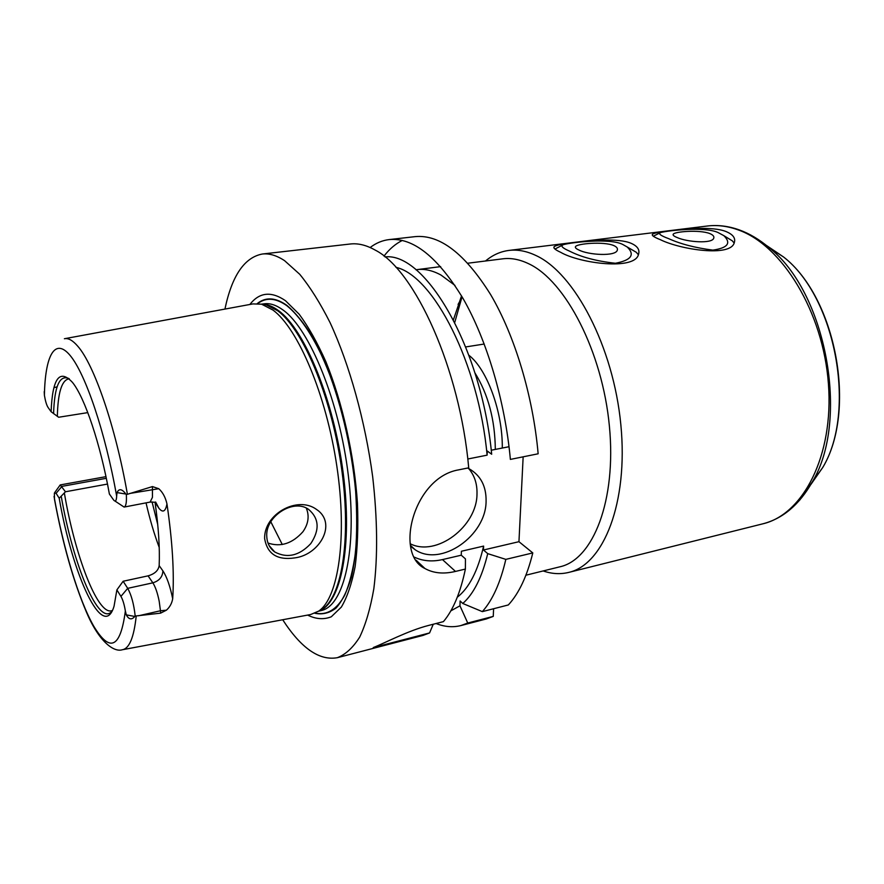 <?xml version="1.0" encoding="UTF-8"?>
<svg xmlns="http://www.w3.org/2000/svg" width="884" height="884" viewBox="0 0 884 884"><rect width="100%" height="100%" fill="white"/><g stroke="black" fill="none" stroke-linecap="round" stroke-linejoin="round"><path stroke-width="1.33" d="M677.21 237.564C674.05 236.304 672.702 235.21 673.188 234.271C674.26 231.586 699.255 229.564 709.565 233.475C712.924 234.824 714.327 236.371 713.764 238.083C712.493 243.984 687.155 242.128 677.21 237.564M668.448 231.022C685.42 228.912 712.261 226.205 725.753 231.431C732.748 234.282 735.632 237.895 734.394 242.249C731.554 257.587 680.139 249.542 660.37 239.686C654.171 237.232 651.53 235.442 652.436 234.304C653.851 233.133 659.177 232.039 668.448 231.022M653.287 236.205L660.072 232.846M728.217 238.337L732.339 240.857L734.085 243.012M668.647 238.647C680.536 244.006 695.277 247.84 712.858 250.128C727.797 247.929 731.455 243.1 723.841 235.652L717.852 232.437C704.349 226.448 668.47 230.525 660.989 232.459C657.729 233.453 660.282 235.52 668.647 238.647M578.821 249.973C576.103 248.747 574.987 247.653 575.484 246.669C576.699 243.586 603.805 241.266 613.772 245.564C616.689 246.868 617.872 248.382 617.33 250.095C616.015 256.658 588.39 255.089 578.821 249.973M572.898 242.791C591.23 240.503 618.469 237.774 631.253 243.365C637.364 246.095 639.817 249.62 638.624 253.918C635.817 270.913 579.561 263.399 560.6 252.272C555.307 249.863 553.141 248.028 554.102 246.758C555.793 245.277 562.058 243.951 572.898 242.791M554.953 249.056L562.611 245.045M631.397 249.432L636.303 252.294L638.314 254.691M569.561 251.144C581.252 257.122 596.534 261.167 615.408 263.266C631.253 260.205 635.187 254.78 627.22 247.001L622.723 244.437C609.861 237.929 572.246 242.304 563.782 244.537C560.125 245.686 562.047 247.885 569.561 251.144M467.901 263.211L502.753 258.824C511.04 257.763 519.704 259.421 528.742 263.775C565.484 280.847 602.402 351.611 609.385 426.066C616.623 500.565 593.02 559.561 560.014 566.777L525.914 575.208M453.437 319.765L461.536 295.897M454.973 285.399L441.05 275.09C432.63 270.471 424.629 268.648 417.027 269.62L415.955 269.764M485.526 260.99C492.554 255.067 500.322 251.553 508.841 250.437C517.416 249.365 526.378 251.023 535.726 255.41C574.412 272.847 613.474 346.683 620.844 424.762C628.469 502.886 603.452 564.743 568.71 572.412C560.357 574.434 551.848 573.948 543.152 570.942M454.763 322.362L462.056 296.77M294.902 557.87C277.322 560.489 267.233 554.025 264.625 538.478C264.029 513.98 297.444 495.548 316.328 509.306C337.566 523.14 319.842 554.732 294.902 557.87M266.769 536.444C267.09 543.107 269.742 548.29 274.736 551.97C287.234 558.577 299.234 555.793 310.759 543.638C319.864 529.859 319.157 518.455 308.627 509.405C293.51 498.244 265.2 516.322 266.769 536.444M267.996 543.041C280.703 547.34 292.372 543.561 302.969 531.693C308.417 523.836 309.522 515.969 306.295 508.112M282.272 544.511L270.802 521.759M157.739 524.555L152.059 501.891M54.852 492.377L60.211 484.929L65.471 491.769L59.206 498.233L56.101 493.294L54.377 493.051L54.465 499.206M107.494 484.067L65.471 491.769M159.23 547.494C154.181 533.991 149.783 519.118 146.037 502.863M154.954 502.211L158.954 508.3C162.877 513.052 165.54 511.582 166.954 503.88C165.452 497.305 162.722 492.244 158.755 488.708L152.446 486.576L152.457 497.305L150.114 502.079L124.114 507.073L114.997 501.051M120.942 596.391L127.705 588.346C131.429 595.054 133.915 604.28 135.186 616.049L134.821 616.457C131.672 620.093 128.832 619.574 126.29 614.877L125.362 610.943C124.29 604.512 122.821 599.661 120.942 596.391L116.876 589.904L123.141 581.252L127.705 588.346L152.855 582.832C159.275 580.843 162.623 576.854 162.899 570.876L159.175 565.616C159.893 548.014 158.556 527.273 155.186 503.383M159.175 565.616C158.369 570.556 154.678 573.959 148.081 575.849L152.855 582.832C155.396 586.81 157.507 592.932 159.186 601.197L160.457 610.756L166.369 610.203C169.739 607.264 171.839 603.452 172.689 598.766C170.093 586.136 166.833 576.843 162.899 570.876M123.141 581.252L148.081 575.849M112.39 610.501L111.439 610.811C97.406 614.557 74.919 555.285 64.421 493.371M44.222 391.623L44.41 395.325C45.371 401.038 46.554 405.027 47.979 407.314L51.106 411.723L58.653 417.248L87.803 412.618M57.349 416.43C57.88 393.358 61.537 380.871 68.322 378.971L69.328 378.927M112.135 611.01C99.13 627.994 73.151 565.13 61.294 496.62M116.876 589.904L114.058 606.181C103.295 642.436 72.543 575.418 59.206 498.233M51.106 411.723C52.421 378.297 59.537 368.506 72.433 382.363C84.687 397.325 100.378 443.669 109.384 494.034L113.771 500.2C115.484 502.057 116.445 500.687 116.655 496.112L117.042 492.609C118.997 488.355 121.948 488.819 125.882 494.034L126.335 494.62L152.446 486.576M138.512 615.783L160.457 610.756L160.612 613.142L135.186 616.049M57.117 386.838L53.913 387.689M64.852 338.649L252.923 303.908L261.598 304.195L272.979 310.063C298.03 328.406 326.273 394.706 336.826 466.067C347.511 537.45 338.45 597.849 318.671 611.12L310.682 614.513L122.688 649.685M166.954 503.88C172.446 541.24 174.358 572.865 172.689 598.766M160.612 613.142L166.369 610.203M53.581 413.679C54.465 386.308 59.571 374.595 68.908 378.54M126.335 494.62C126.743 502.245 126.003 506.399 124.114 507.073M433.259 624.237L429.569 632.944L423.038 635.408L337.323 657.696C319.345 660.9 301.135 648.248 282.703 619.75M429.569 632.944L373.269 647.574C385.004 642.988 407.955 630.701 428.663 625.419L443.414 621.629C453.116 610.17 460.442 592.645 465.393 569.064L455.492 571.429C443.669 574.235 433.492 573.274 424.972 568.534C393.988 554.213 413.8 477.437 458.52 469.879L468.719 467.824C459.978 368.805 414.972 270.117 375.181 250.084C366.396 245.122 358.086 243.1 350.263 244.006L262.261 254.028C269.189 253.211 276.637 255.421 284.593 260.681L299.72 274.272C310.052 286.88 320.174 303.024 330.097 322.682C349.478 364.562 365.18 420.828 372.683 476.774C377.49 519.129 377.877 556.434 373.844 588.678C370.451 608.269 365.733 624.413 359.689 637.099C353.036 647.663 345.578 654.525 337.323 657.696M224.934 309.08C231.895 275.852 244.338 257.498 262.261 254.028M483.471 550.003L518.952 541.693L532.798 552.92L505.825 559.373L487.725 553.638L483.471 550.003L483.614 546.091L461.393 551.251L461.26 555.196L465.448 558.887L465.393 569.064M483.614 546.091C477.824 571.042 469.05 588.081 457.293 597.219M493.592 608.733L493.261 616.402L467.747 623.032L459.967 605.805L450.829 610.866M459.967 605.805L460.111 600.976L462.785 603.485L482.332 611.629L508.333 604.954C518.93 593.473 527.085 576.125 532.798 552.92M487.725 553.638C482.034 577.141 473.725 593.761 462.785 603.485M467.747 623.032L460.907 625.563C452.84 627.585 444.575 626.9 436.077 623.518M493.261 616.402L486.211 618.988L460.907 625.563M505.825 559.373C500.41 582.744 492.576 600.159 482.332 611.629M370.164 247.52C375.965 243.056 382.286 240.415 389.137 239.586C413.115 237.31 437.757 256.957 463.05 298.505C486.786 339.865 505.018 400.971 510.377 459.404L538.146 453.79C533.041 395.944 514.753 335.522 490.675 294.67C464.984 253.631 439.801 234.282 415.115 236.636L389.137 239.586M383.988 256.095C389.413 249.056 395.524 243.84 402.297 240.437M385.015 256.924C425.193 251.962 481.548 347.379 491.681 454.243L487.272 451.006L487.106 455.161C478.708 363.213 433.282 275.609 395.955 267.333M410.154 543.737C436.519 557.185 477.062 526.466 476.995 493.891C477.272 483.802 474.476 475.349 468.631 468.509M467.647 468.045L469.117 468.763C480.653 475.448 486.31 486.233 486.089 501.106C486.167 535.792 440.994 567.395 415.171 549.76L410.552 546.235M509.029 446.718L491.239 450.221M414.253 557.119C422.784 561.108 432.199 561.926 442.475 559.594L461.26 555.196M523.151 456.818L518.952 541.693M467.78 459.006L487.106 455.161M257.277 303.555C265.719 296.792 275.587 297.4 286.847 305.367C295.344 312.516 303.853 322.98 312.395 336.749C320.77 352.274 328.517 370.263 335.622 390.706C345.777 423.414 352.517 457.194 355.854 492.057C358.131 526.157 356.606 554.633 351.302 577.506C347.235 590.965 342.141 601.153 336.031 608.093C329.489 613.087 322.428 614.822 314.87 613.275M249.863 304.472C259.388 292.217 271.255 290.958 285.477 300.704L299.168 314.207C308.45 326.76 317.367 342.638 325.931 361.843C342.473 402.529 354.285 455.315 357.456 503.361C358.34 526.776 357.567 547.859 355.136 566.633C351.832 583.617 347.235 597.098 341.357 607.076L331.29 616.789C323.809 619.761 315.919 619.198 307.621 615.087M508.841 250.437L707.311 226.017C717.278 224.79 727.543 226.072 738.118 229.873C781.898 245.012 823.214 311.908 828.418 383.822C833.921 455.779 803.015 514.643 762.693 523.858L568.71 572.412M750.516 234.912L768.649 247.288C826.109 291.532 850.01 420.022 812.285 481.957L799.81 500.024M766.218 245.299L783.589 257.012C835.634 297.157 856.861 411.336 822.728 467.514L810.727 484.697M468.973 355.335C487.106 369.368 502.709 411.955 502.3 448.044M474.94 372.904C488.211 394.386 495.007 419.889 495.316 449.426M56.101 493.294L61.979 486.355L106.323 478.31M44.41 395.325C45.106 355.932 54.72 336.948 70.134 355.467C85.483 373.777 105.329 432.088 116.655 496.112M64.388 338.738C68.256 337.865 72.698 340.34 77.704 346.152C94.047 364.418 115.561 426.486 127.384 494.167M126.29 614.877L134.821 616.457M136.213 616.049C133.937 637.441 129.274 648.69 122.224 649.773C113.948 652.425 99.118 642.038 86.499 612.28C73.416 581.462 62.753 543.793 54.476 499.261M125.362 610.943C120.467 648.16 109.859 653.121 93.527 625.828C78.599 599.44 63.372 548.445 54.046 496.454M117.042 492.609L125.882 494.034M129.738 493.46L158.755 488.708M155.639 502.035L158.954 508.3M442.475 559.594L455.492 571.429M257.741 303.577C266.095 297.168 275.797 297.886 286.858 305.709C299.466 315.842 312.516 334.914 324.428 361.346C339.942 398.143 351.523 446.088 355.644 491.261C357.081 513.427 357.037 533.814 355.501 552.423C353.158 569.583 349.589 583.816 344.782 595.098C336.848 609.717 326.594 615.607 315.29 613.087M277.62 310.704C302.604 328.892 330.66 394.485 341.091 465.094C351.644 535.715 342.528 595.562 322.771 608.8L318.892 610.988C340.694 603.949 352.76 546.356 343.202 473.15C333.821 399.999 304.637 329.5 278.615 310.704C272.692 306.284 267.101 304.129 261.852 304.24L266.261 304.881L277.62 310.704M261.476 304.162L264.25 303.809C270.106 303.024 276.405 305.124 283.156 310.096C309.743 329.08 339.434 401.447 348.329 475.448C357.401 549.505 343.998 605.993 321.279 610.535L318.572 611.187M673.188 234.271L673.122 234.945M652.436 234.304L652.359 235.243M723.841 235.652L732.339 240.857M575.473 246.68L575.429 247.531M554.091 246.769L554.025 248.017M627.22 246.99L636.303 252.294M417.027 269.62L440.663 266.637M458.078 304.416L461.36 298.615M762.693 523.858C782.76 518.72 799.291 504.753 812.285 481.957L822.728 467.514C857.137 410.618 836.154 297.742 783.589 257.012L768.649 247.288C759.201 239.387 749.477 233.608 739.466 229.973C728.504 226.05 717.786 224.735 707.311 226.017M465.757 346.926L484.233 344.031M269.134 545.605L274.736 551.97M60.211 484.929L105.97 476.653M155.451 502.245L150.114 502.079M415.171 549.76L410.386 545.306M416.143 560.235L424.95 568.523"/></g></svg>
